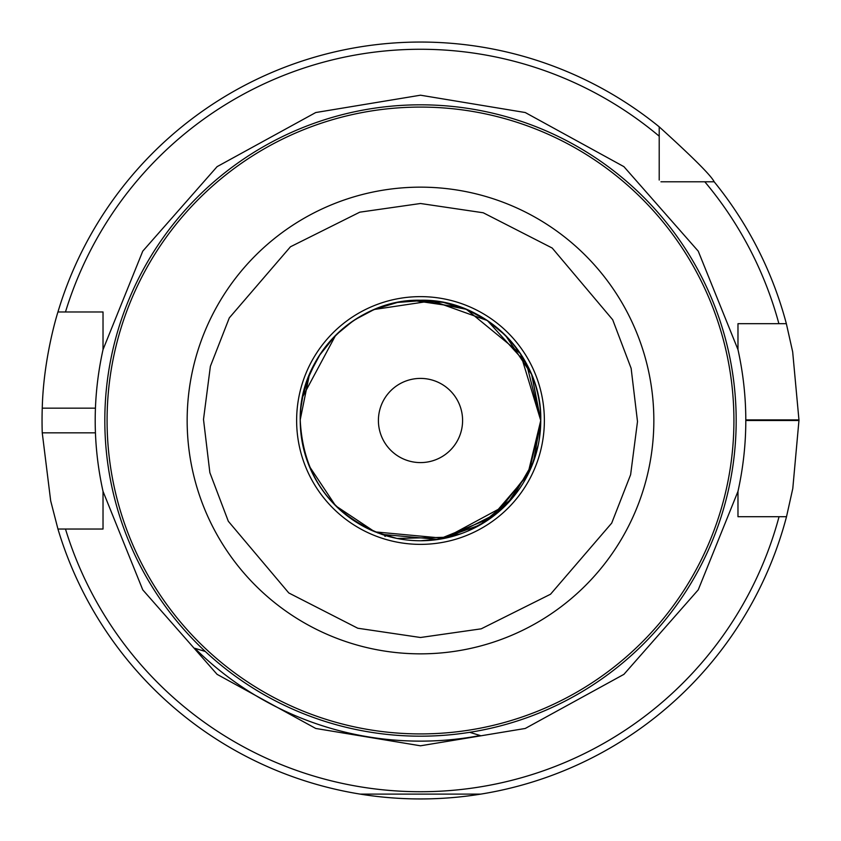 <?xml version="1.0" encoding="UTF-8"?>
<svg xmlns="http://www.w3.org/2000/svg" width="841" height="841" viewBox="0 0 841 841"><rect width="100%" height="100%" fill="white"/><g stroke="black" fill="none" stroke-linecap="round" stroke-linejoin="round"><path stroke-width="1.26" d="M479.265 735.244L480.211 735.528A320.642 320.642 0 0 1 194.839 648.285L205.341 651.491M786.356 323.69A378.45 378.45 0 0 0 714.167 181.793L704.811 181.793A371.238 371.238 0 0 1 778.892 323.69L786.356 323.69L792.674 351.853L798.95 419.901A378.45 378.45 0 0 1 798.95 420.5L792.79 488.516L786.514 516.71L779.05 516.71A371.238 371.238 0 0 1 65.482 529.031L103.023 529.031L103.023 491.386C92.594 444.132 92.594 396.868 103.023 349.614L103.023 311.969L99.532 311.969M420.5 637.499L357.761 628.227L288.789 592.958L228.31 521.252L209.861 472.642L203.501 419.449L210.376 366.319L229.299 317.887L290.471 246.77L359.78 212.174L420.5 203.501L483.239 212.773L552.211 248.042L612.69 319.748L631.139 368.358L637.499 421.551L630.624 474.681L611.701 523.113L550.529 594.23L481.22 628.826L420.5 637.499M736.18 420.5A315.68 315.68 0 0 0 420.5 104.82A315.68 315.68 0 0 0 104.82 420.5A315.68 315.68 0 0 0 420.5 736.18A315.68 315.68 0 0 0 736.18 420.5M360.106 794.104L480.894 794.104L360.106 794.104M65.482 529.031L57.945 529.031L50.681 500.837L42.25 432.831A378.45 378.45 0 0 1 42.25 408.169C43.501 356.531 58.239 310.96 57.945 311.969L65.482 311.969A371.238 371.238 0 0 1 659.207 136.189L659.207 126.833C693.068 157.53 711.391 175.843 714.167 181.793L660.952 181.793M378.408 420.5A42.092 42.092 0 0 1 420.5 378.408A42.092 42.092 0 0 1 462.592 420.5A42.092 42.092 0 0 1 420.5 462.592A42.092 42.092 0 0 1 378.408 420.5M302.192 398.907L305.062 386.776M307.343 379.785L316.721 359.738M333.099 337.903L338.934 332.132M352.516 321.304L365.425 313.588M368.211 312.211L377.146 308.332M381.656 306.692L396.878 302.581M413.11 300.468L461.793 307.554M463.854 308.332L476.521 314.092L463.16 308.058M484.847 318.907L478.14 314.955M425.336 300.342L397.719 302.424M396.658 302.634L381.383 306.786M360.789 316.121L352.6 321.241M312.295 368.032L305.987 383.78M303.138 394.25L300.941 407.517M319.107 355.838L335.38 335.548M335.99 334.949L352.663 321.199M355.007 319.643L373.877 309.646M375.191 309.099L396.29 302.707M436.248 301.278L443.154 302.392L420.626 300.248L466.335 309.32M472.537 312.085L475.501 313.556M509.909 340.069L520.411 353.577M520.611 353.861L531.228 373.583M531.743 374.823L540.752 420.5L526.508 363.711L487.381 320.558L432.242 300.815L374.308 309.467M300.248 419.638L309.467 374.308M309.499 374.224L320.337 353.956M320.915 353.083L333.541 337.43M374.718 309.299L397.12 302.539M447.359 303.275L465.893 309.141L443.827 302.529M466.398 309.341L520.453 353.64L540.752 420.5L531.827 375.012M308.983 375.485L302.581 396.91M302.56 397.005L335.664 335.265M466.65 309.446L487.296 320.495M531.659 374.613L540.752 420.5C542.403 356.185 484.668 298.502 420.342 300.248C356.016 298.639 298.46 356.637 300.248 420.5A120.252 120.252 0 0 1 420.5 300.248A120.252 120.252 0 0 1 540.752 420.5L533.436 461.804L512.39 498.072L480.169 524.91L440.673 539.049M531.512 374.266L505.567 335.496M505.252 335.191L487.244 320.463M485.825 319.527L466.902 309.551M396.7 302.623L375.675 308.91M353.577 320.579L338.208 332.805M375.202 531.901L444.49 538.335L505.777 505.294M507.207 503.833L530.955 468.059M531.722 466.219L538.335 444.542M540.752 420.5A120.252 120.252 0 0 1 381.93 534.403L438.319 539.428L490.734 518.119L527.58 475.228L540.752 420.5L529.178 471.99L496.684 513.536L449.567 537.189L397.068 538.45M396.91 538.419L377.567 532.837M374.403 531.575L335.885 505.956M309.236 466.124L335.454 505.525M374.823 531.743L396.479 538.335M423.391 540.721L443.659 538.503M444.3 538.377L461.572 533.53M467.27 531.291L487.034 520.674M372.763 530.881L381.93 534.403C330.397 513.862 303.17 475.89 300.248 420.5C302.476 471.675 326.655 508.469 372.763 530.881A120.252 120.252 0 0 1 300.248 420.5M296.631 420.5A123.869 123.869 0 0 1 420.5 296.631A123.869 123.869 0 0 1 544.369 420.5A123.869 123.869 0 0 1 420.5 544.369A123.869 123.869 0 0 1 296.631 420.5M540.721 423.57L539.039 440.779M505.042 506.019L487.696 520.232M441.956 538.829L420.773 540.752M194.839 648.285L195.774 648.569M469.699 732.322L480.211 735.528M57.945 311.969A378.45 378.45 0 0 1 659.207 126.833L659.207 127.821M659.207 180.048L659.207 126.833M778.892 323.69L737.977 323.69L737.977 349.614C748.406 396.868 748.406 444.132 737.977 491.386L737.977 516.71L779.05 516.71M786.514 516.71A378.45 378.45 0 0 1 57.945 529.031M65.482 311.969L103.023 311.969M710.225 181.793L714.167 181.793M103.023 491.386L142.76 589.846L217.083 674.345L315.743 728.464L420.5 745.799L525.257 728.464L623.917 674.345L698.24 589.846L737.977 491.386M737.977 349.614L698.24 251.154L623.917 166.655L525.257 112.536L420.5 95.201L315.743 112.536L217.083 166.655L142.76 251.154L103.023 349.614M653.846 420.5A233.346 233.346 0 0 0 422.76 187.165A233.346 233.346 0 0 0 187.154 420.5A233.346 233.346 0 0 0 418.24 653.835A233.346 233.346 0 0 0 653.846 420.5M733.92 420.5A313.42 313.42 0 0 0 420.5 107.08A313.42 313.42 0 0 0 107.08 420.5A313.42 313.42 0 0 0 420.5 733.92A313.42 313.42 0 0 0 733.92 420.5M420.5 104.82A315.68 315.68 0 0 0 104.82 420.5A315.68 315.68 0 0 0 420.5 736.18M745.799 420.5L798.95 420.5M798.95 419.901L745.799 419.901M95.432 432.831L42.25 432.831M95.432 408.169L42.25 408.169M384.747 536.127L385.367 536.316"/></g></svg>
